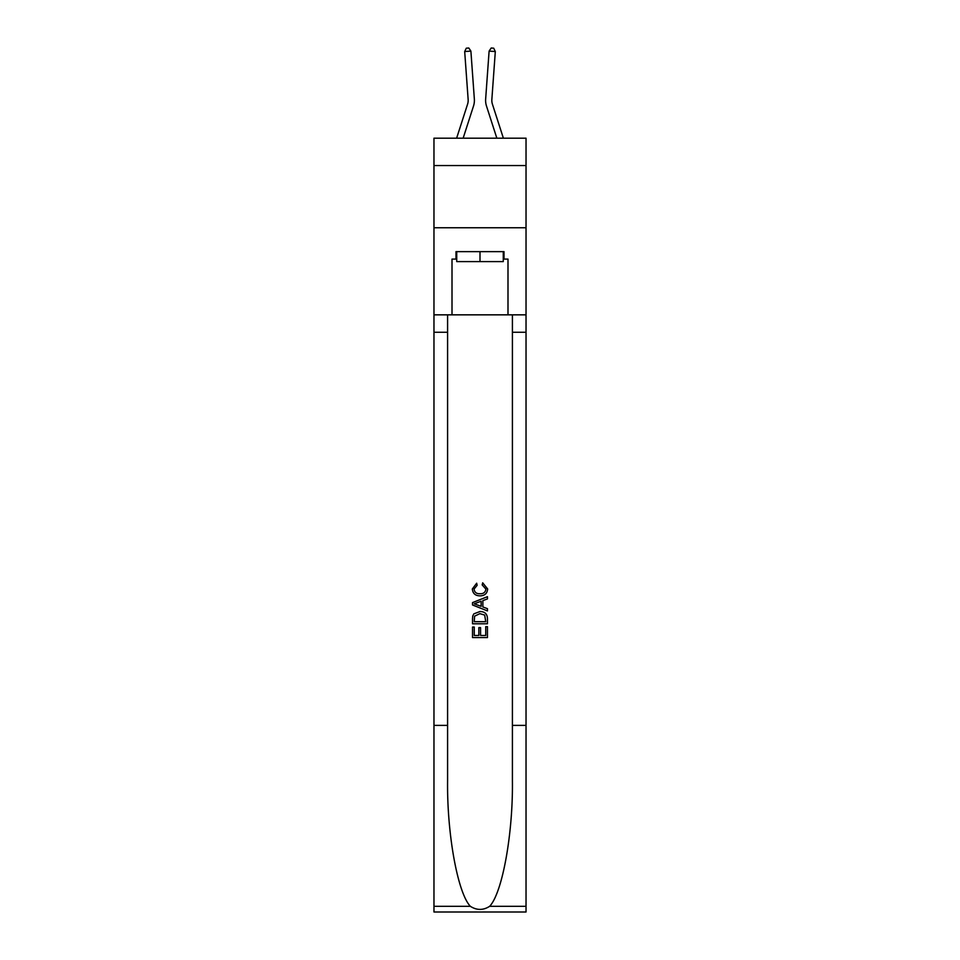 <?xml version="1.0" encoding="UTF-8"?>
<svg xmlns="http://www.w3.org/2000/svg" width="960" height="960" viewBox="0 0 960 960"><rect width="100%" height="100%" fill="white"/><g stroke="black" fill="none" stroke-linecap="round" stroke-linejoin="round"><path stroke-width="1.44" d="M526.032 165.552L526.032 138.18L433.968 138.18L433.968 165.552L526.032 165.552L526.032 227.76L433.968 227.76L433.968 165.552M467.58 104.184A12.444 12.444 -21.4 0 0 468.144 99.468A12.444 12.444 -21.4 0 1 467.58 104.184A12.444 12.444 -21.4 0 0 468.144 99.468A12.444 12.444 -21.4 0 1 467.58 104.184A12.444 12.444 -21.4 0 0 468.144 99.468A12.444 12.444 -21.4 0 1 467.58 104.184A12.444 12.444 -21.4 0 0 468.144 99.468A12.444 12.444 -21.4 0 1 467.58 104.184A12.444 12.444 -21.4 0 0 468.144 99.468A12.444 12.444 -21.4 0 1 467.58 104.184A12.444 12.444 -21.4 0 0 468.144 99.468A12.444 12.444 -21.4 0 1 467.58 104.184A12.444 12.444 -21.4 0 0 468.144 99.468A12.444 12.444 -21.4 0 1 467.58 104.184A12.444 12.444 -21.4 0 0 468.144 99.468A12.444 12.444 -21.4 0 1 467.58 104.184A12.444 12.444 -21.4 0 0 468.144 99.468A12.444 12.444 -21.4 0 1 467.58 104.184A12.444 12.444 -21.4 0 0 468.144 99.468A12.444 12.444 -21.4 0 1 467.58 104.184A12.444 12.444 -21.4 0 0 468.144 99.468A12.444 12.444 -21.4 0 1 467.58 104.184A12.444 12.444 -21.4 0 0 468.144 99.468A12.444 12.444 -21.4 0 1 467.58 104.184A12.444 12.444 -21.4 0 0 468.144 99.468A12.444 12.444 -21.4 0 1 467.58 104.184A12.444 12.444 -21.4 0 0 468.144 99.468A12.444 12.444 -21.4 0 1 467.58 104.184A12.444 12.444 -21.4 0 0 468.144 99.468A12.444 12.444 -21.4 0 1 467.58 104.184A12.444 12.444 -21.4 0 0 468.144 99.468A12.444 12.444 -21.4 0 1 467.58 104.184A12.444 12.444 -21.4 0 0 468.144 99.468A12.444 12.444 -21.4 0 1 467.58 104.184L456.624 138.18L467.58 104.184A12.444 12.444 -31.4 0 0 468.144 99.468L464.688 51.54L470.892 51.096L474.348 99.024A18.66 18.66 158.6 0 1 473.496 106.092L463.152 138.18M503.376 138.18L492.42 104.184A12.444 12.444 31.4 0 1 491.856 99.468L495.312 51.54L489.108 51.096L485.652 99.024A18.66 18.66 -158.6 0 0 486.504 106.092L496.848 138.18M503.268 251.64L503.268 261.6L456.732 261.6L456.732 251.64M480 251.64L480 261.6M485.736 626.664L485.736 635.46L480.564 635.46L485.736 635.46L485.736 626.664L487.452 626.664L487.452 637.572L472.524 637.572L472.524 627.048L472.524 637.572M478.848 627.612L478.848 635.46L474.252 635.46L478.848 635.46L478.848 627.612L480.564 627.612L480.564 635.46M473.808 613.872L472.74 616.044L473.808 613.872L479.916 611.544C484.692 611.52 487.2 613.824 487.452 618.444L487.452 623.784L472.524 623.784L472.524 618.684L472.524 623.784M482.676 582.828L482.184 584.94L482.676 582.828L487.644 588.924C487.248 593.508 484.656 595.812 479.88 595.848L479.88 595.848C475.296 595.752 472.776 593.46 472.332 588.972L476.676 583.212L477.132 585.324L474.06 589.068C474.504 592.296 476.448 593.856 479.868 593.736C483.372 593.928 485.388 592.38 485.928 589.128L482.184 584.94M489.624 906.324L526.032 906.324L526.032 912L433.968 912L433.968 725.388L447.588 725.388L447.588 780.864C446.928 833.892 457.692 893.136 470.376 906.324C476.784 910.416 483.204 910.416 489.624 906.324C502.308 893.136 513.072 833.892 512.412 780.864L512.412 314.844M472.524 602.604L472.524 604.98L487.452 610.908L472.524 604.98L472.524 602.604L487.452 596.676L472.524 602.604M512.412 725.388L526.032 725.388L526.032 227.76M433.968 725.388L433.968 227.76M447.588 314.844L447.588 725.388M526.032 906.324L526.032 725.388M433.968 314.844L452.004 314.844L452.004 259.104L456.732 259.104M503.268 259.104L504.012 259.104L504.012 251.64L455.988 251.64L455.988 259.104M504.012 259.104L507.996 259.104L507.996 314.844L526.032 314.844M452.004 314.844L507.996 314.844M487.452 596.676L487.452 598.908L482.868 600.612L482.868 606.972L487.452 608.664L487.452 610.908M477.012 604.812L481.14 606.336L481.14 601.236L474.252 603.792L477.012 604.812M481.14 601.236L481.14 606.336M472.524 618.684L472.74 616.044M484.68 615.084L485.736 621.684L484.68 615.084L479.88 613.644L474.564 616.188L474.252 621.684L485.736 621.684L474.252 621.684M472.524 627.048L474.252 627.048L474.252 635.46M492.42 104.184A12.444 12.444 21.4 0 1 491.856 99.468A12.444 12.444 21.4 0 0 492.42 104.184A12.444 12.444 21.4 0 1 491.856 99.468A12.444 12.444 21.4 0 0 492.42 104.184A12.444 12.444 21.4 0 1 491.856 99.468A12.444 12.444 21.4 0 0 492.42 104.184A12.444 12.444 21.4 0 1 491.856 99.468A12.444 12.444 21.4 0 0 492.42 104.184A12.444 12.444 21.4 0 1 491.856 99.468A12.444 12.444 21.4 0 0 492.42 104.184A12.444 12.444 21.4 0 1 491.856 99.468A12.444 12.444 21.4 0 0 492.42 104.184A12.444 12.444 21.4 0 1 491.856 99.468A12.444 12.444 21.4 0 0 492.42 104.184A12.444 12.444 21.4 0 1 491.856 99.468A12.444 12.444 21.4 0 0 492.42 104.184A12.444 12.444 21.4 0 1 491.856 99.468A12.444 12.444 21.4 0 0 492.42 104.184A12.444 12.444 21.4 0 1 491.856 99.468A12.444 12.444 21.4 0 0 492.42 104.184A12.444 12.444 21.4 0 1 491.856 99.468A12.444 12.444 21.4 0 0 492.42 104.184A12.444 12.444 21.4 0 1 491.856 99.468A12.444 12.444 21.4 0 0 492.42 104.184A12.444 12.444 21.4 0 1 491.856 99.468A12.444 12.444 21.4 0 0 492.42 104.184A12.444 12.444 21.4 0 1 491.856 99.468A12.444 12.444 21.4 0 0 492.42 104.184A12.444 12.444 21.4 0 1 491.856 99.468A12.444 12.444 21.4 0 0 492.42 104.184A12.444 12.444 21.4 0 1 491.856 99.468A12.444 12.444 21.4 0 0 492.42 104.184A12.444 12.444 21.4 0 1 491.856 99.468A12.444 12.444 21.4 0 0 492.42 104.184M489.108 51.096L485.652 99.024L489.108 51.096L485.652 99.024L489.108 51.096L485.652 99.024L489.108 51.096L485.652 99.024L489.108 51.096L485.652 99.024L489.108 51.096L485.652 99.024L489.108 51.096L485.652 99.024L489.108 51.096L485.652 99.024L489.108 51.096L485.652 99.024L489.108 51.096L485.652 99.024L489.108 51.096L485.652 99.024L489.108 51.096L485.652 99.024L489.108 51.096L485.652 99.024L489.108 51.096L485.652 99.024L489.108 51.096L485.652 99.024L489.108 51.096L485.652 99.024L489.108 51.096L485.652 99.024L489.108 51.096L491.208 48L493.692 48.18L495.312 51.54M464.688 51.54L466.308 48.18L468.792 48L470.892 51.096M512.412 332.256L526.032 332.256M447.588 332.256L433.968 332.256M433.968 906.324L470.376 906.324"/></g></svg>
